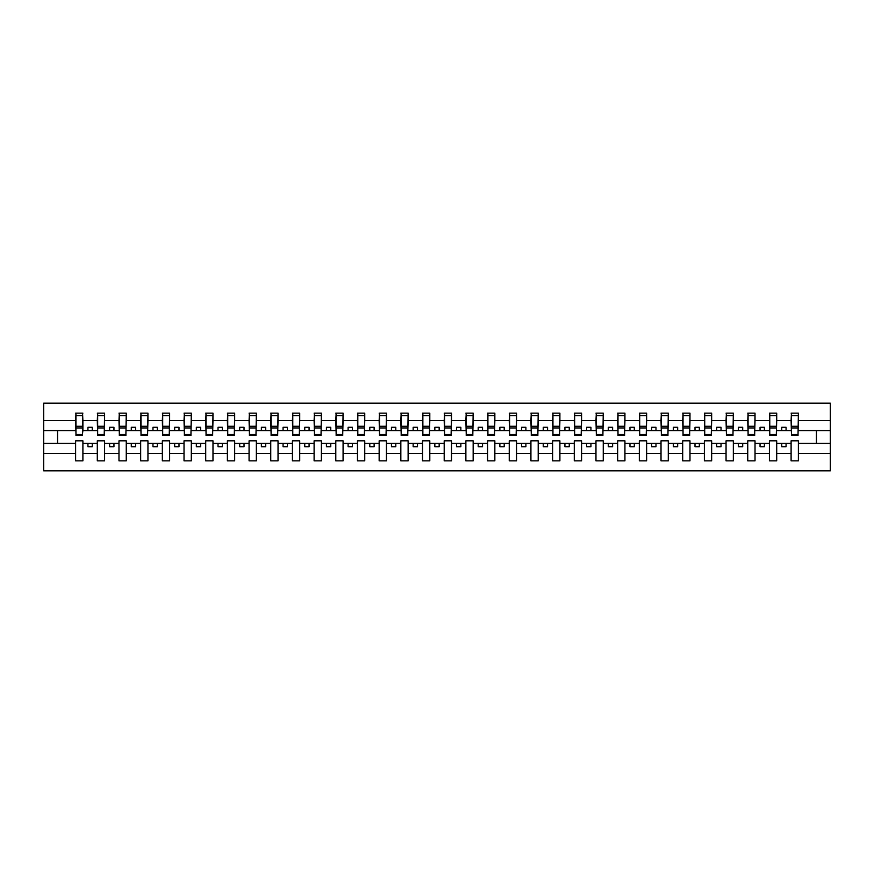 <?xml version="1.0" encoding="UTF-8"?>
<svg xmlns="http://www.w3.org/2000/svg" width="874" height="874" viewBox="0 0 874 874"><rect width="100%" height="100%" fill="white"/><g stroke="black" fill="none" stroke-linecap="round" stroke-linejoin="round"><path stroke-width="1.31" d="M791.101 453.431L776.702 453.431L776.702 440.813L769.415 440.813L769.415 453.431L755.027 453.431L755.027 440.813L747.74 440.813L747.74 453.431L733.341 453.431L733.341 440.813L726.054 440.813L726.054 453.431L711.654 453.431L711.654 440.813L704.378 440.813L704.378 453.431L689.979 453.431L689.979 440.813L682.692 440.813L682.692 453.431L668.293 453.431L668.293 440.813L661.017 440.813L661.017 453.431L646.618 453.431L646.618 440.813L639.331 440.813L639.331 453.431L624.932 453.431L624.932 440.813L617.645 440.813L617.645 453.431L603.257 453.431L603.257 440.813L595.97 440.813L595.97 453.431L581.571 453.431L581.571 440.813L574.284 440.813L574.284 453.431L559.895 453.431L559.895 440.813L552.608 440.813L552.608 453.431L538.209 453.431L538.209 440.813L530.922 440.813L530.922 453.431L516.523 453.431L516.523 440.813L509.247 440.813L509.247 453.431L494.848 453.431L494.848 440.813L487.561 440.813L487.561 453.431L473.162 453.431L473.162 440.813L465.875 440.813L465.875 453.431L451.487 453.431L451.487 440.813L444.2 440.813L444.2 453.431L429.8 453.431L429.8 440.813L422.513 440.813L422.513 453.431L408.125 453.431L408.125 440.813L400.838 440.813L400.838 453.431L386.439 453.431L386.439 440.813L379.152 440.813L379.152 453.431L364.753 453.431L364.753 440.813L357.477 440.813L357.477 453.431L343.078 453.431L343.078 440.813L335.791 440.813L335.791 453.431L321.392 453.431L321.392 440.813L314.105 440.813L314.105 453.431L299.716 453.431L299.716 440.813L292.429 440.813L292.429 453.431L278.03 453.431L278.03 440.813L270.743 440.813L270.743 453.431L256.355 453.431L256.355 440.813L249.068 440.813L249.068 453.431L234.669 453.431L234.669 440.813L227.382 440.813L227.382 453.431L212.983 453.431L212.983 440.813L205.707 440.813L205.707 453.431L191.308 453.431L191.308 440.813L184.021 440.813L184.021 453.431L169.622 453.431L169.622 440.813L162.345 440.813L162.345 453.431L147.946 453.431L147.946 440.813L140.659 440.813L140.659 453.431L126.26 453.431L126.26 440.813L118.973 440.813L118.973 453.431L104.585 453.431L104.585 440.813L97.298 440.813L97.298 453.431L82.899 453.431L82.899 440.813L75.612 440.813L75.612 453.431L43.7 453.431L43.7 470.824L830.3 470.824L830.3 453.431L798.388 453.431L798.388 460.849L791.101 460.849L791.101 443.413L781.738 443.413L781.738 446.712L786.065 446.712L786.065 443.413M798.388 453.431L798.388 440.813L791.101 440.813L791.101 443.413M769.415 453.431L769.415 460.849L776.702 460.849L776.702 453.431M747.74 453.431L747.74 460.849L755.027 460.849L755.027 453.431M726.054 453.431L726.054 460.849L733.341 460.849L733.341 453.431M704.378 453.431L704.378 460.849L711.654 460.849L711.654 453.431M682.692 453.431L682.692 460.849L689.979 460.849L689.979 453.431M661.017 453.431L661.017 460.849L668.293 460.849L668.293 453.431M639.331 453.431L639.331 460.849L646.618 460.849L646.618 453.431M617.645 453.431L617.645 460.849L624.932 460.849L624.932 453.431M595.97 453.431L595.97 460.849L603.257 460.849L603.257 453.431M574.284 453.431L574.284 460.849L581.571 460.849L581.571 453.431M552.608 453.431L552.608 460.849L559.895 460.849L559.895 453.431M530.922 453.431L530.922 460.849L538.209 460.849L538.209 453.431M509.247 453.431L509.247 460.849L516.523 460.849L516.523 453.431M487.561 453.431L487.561 460.849L494.848 460.849L494.848 453.431M465.875 453.431L465.875 460.849L473.162 460.849L473.162 453.431M444.2 453.431L444.2 460.849L451.487 460.849L451.487 453.431M422.513 453.431L422.513 460.849L429.8 460.849L429.8 453.431M400.838 453.431L400.838 460.849L408.125 460.849L408.125 453.431M379.152 453.431L379.152 460.849L386.439 460.849L386.439 453.431M357.477 453.431L357.477 460.849L364.753 460.849L364.753 453.431M335.791 453.431L335.791 460.849L343.078 460.849L343.078 453.431M314.105 453.431L314.105 460.849L321.392 460.849L321.392 453.431M292.429 453.431L292.429 460.849L299.716 460.849L299.716 453.431M270.743 453.431L270.743 460.849L278.03 460.849L278.03 453.431M249.068 453.431L249.068 460.849L256.355 460.849L256.355 453.431M227.382 453.431L227.382 460.849L234.669 460.849L234.669 453.431M205.707 453.431L205.707 460.849L212.983 460.849L212.983 453.431M184.021 453.431L184.021 460.849L191.308 460.849L191.308 453.431M162.345 453.431L162.345 460.849L169.622 460.849L169.622 453.431M140.659 453.431L140.659 460.849L147.946 460.849L147.946 453.431M118.973 453.431L118.973 460.849L126.26 460.849L126.26 453.431M97.298 453.431L97.298 460.849L104.585 460.849L104.585 453.431M791.451 434.487L798.038 434.487L798.038 435.525L791.451 435.525L791.451 413.151L791.101 420.569L776.702 420.569L776.352 433.187M791.451 433.187L791.101 420.569M769.765 434.487L776.352 434.487L776.352 435.525L769.765 435.525L769.765 413.151L769.415 420.569L755.027 420.569L754.677 433.187M769.765 433.187L769.415 420.569M748.089 434.487L754.677 434.487L754.677 435.525L748.089 435.525L748.089 413.151L747.74 420.569L733.341 420.569L732.991 433.187M748.089 433.187L747.74 420.569M726.403 434.487L732.991 434.487L732.991 435.525L726.403 435.525L726.403 413.151L726.054 420.569L711.654 420.569L711.316 433.187M726.403 433.187L726.054 420.569M704.717 434.487L711.316 434.487L711.316 435.525L704.717 435.525L704.717 413.151L704.378 420.569L689.979 420.569L689.63 433.187M704.717 433.187L704.378 420.569M683.042 434.487L689.63 434.487L689.63 435.525L683.042 435.525L683.042 413.151L682.692 420.569L668.293 420.569L667.954 433.187M683.042 433.187L682.692 420.569M661.356 434.487L667.954 434.487L667.954 435.525L661.356 435.525L661.356 413.151L661.017 420.569L646.618 420.569L646.268 433.187M661.356 433.187L661.017 420.569M639.681 434.487L646.268 434.487L646.268 435.525L639.681 435.525L639.681 413.151L639.331 420.569L624.932 420.569L624.582 433.187M639.681 433.187L639.331 420.569M617.994 434.487L624.582 434.487L624.582 435.525L617.994 435.525L617.994 413.151L617.645 420.569L603.257 420.569L602.907 433.187M617.994 433.187L617.645 420.569M596.319 434.487L602.907 434.487L602.907 435.525L596.319 435.525L596.319 413.151L595.97 420.569L581.571 420.569L581.221 433.187M596.319 433.187L595.97 420.569M574.633 434.487L581.221 434.487L581.221 435.525L574.633 435.525L574.633 413.151L574.284 420.569L559.895 420.569L559.546 433.187M574.633 433.187L574.284 420.569M552.947 434.487L559.546 434.487L559.546 435.525L552.947 435.525L552.947 413.151L552.608 420.569L538.209 420.569L537.86 433.187M552.947 433.187L552.608 420.569M531.272 434.487L537.86 434.487L537.86 435.525L531.272 435.525L531.272 413.151L530.922 420.569L516.523 420.569L516.184 433.187M531.272 433.187L530.922 420.569M509.586 434.487L516.184 434.487L516.184 435.525L509.586 435.525L509.586 413.151L509.247 420.569L494.848 420.569L494.498 433.187M509.586 433.187L509.247 420.569M487.911 434.487L494.498 434.487L494.498 435.525L487.911 435.525L487.911 413.151L487.561 420.569L473.162 420.569L472.823 433.187M487.911 433.187L487.561 420.569M466.224 434.487L472.823 434.487L472.823 435.525L466.224 435.525L466.224 413.151L465.875 420.569L451.487 420.569L451.137 433.187M466.224 433.187L465.875 420.569M444.549 434.487L451.137 434.487L451.137 435.525L444.549 435.525L444.549 413.151L444.2 420.569L429.8 420.569L429.451 433.187M444.549 433.187L444.2 420.569M422.863 434.487L429.451 434.487L429.451 435.525L422.863 435.525L422.863 413.151L422.513 420.569L408.125 420.569L407.776 433.187M422.863 433.187L422.513 420.569M401.177 434.487L407.776 434.487L407.776 435.525L401.177 435.525L401.177 413.151L400.838 420.569L386.439 420.569L386.089 433.187M401.177 433.187L400.838 420.569M379.502 434.487L386.089 434.487L386.089 435.525L379.502 435.525L379.502 413.151L379.152 420.569L364.753 420.569L364.414 433.187M379.502 433.187L379.152 420.569M357.816 434.487L364.414 434.487L364.414 435.525L357.816 435.525L357.816 413.151L357.477 420.569L343.078 420.569L342.728 433.187M357.816 433.187L357.477 420.569M336.14 434.487L342.728 434.487L342.728 435.525L336.14 435.525L336.14 413.151L335.791 420.569L321.392 420.569L321.053 433.187M336.14 433.187L335.791 420.569M314.454 434.487L321.053 434.487L321.053 435.525L314.454 435.525L314.454 413.151L314.105 420.569L299.716 420.569L299.367 433.187M314.454 433.187L314.105 420.569M292.779 434.487L299.367 434.487L299.367 435.525L292.779 435.525L292.779 413.151L292.429 420.569L278.03 420.569L277.681 433.187M292.779 433.187L292.429 420.569M271.093 434.487L277.681 434.487L277.681 435.525L271.093 435.525L271.093 413.151L270.743 420.569L256.355 420.569L256.006 433.187M271.093 433.187L270.743 420.569M249.418 434.487L256.006 434.487L256.006 435.525L249.418 435.525L249.418 413.151L249.068 420.569L234.669 420.569L234.319 433.187M249.418 433.187L249.068 420.569M227.732 434.487L234.319 434.487L234.319 435.525L227.732 435.525L227.732 413.151L227.382 420.569L212.983 420.569L212.644 433.187M227.732 433.187L227.382 420.569M206.046 434.487L212.644 434.487L212.644 435.525L206.046 435.525L206.046 413.151L205.707 420.569L191.308 420.569L190.958 433.187M206.046 433.187L205.707 420.569M184.37 434.487L190.958 434.487L190.958 435.525L184.37 435.525L184.37 413.151L184.021 420.569L169.622 420.569L169.283 433.187M184.37 433.187L184.021 420.569M162.684 434.487L169.283 434.487L169.283 435.525L162.684 435.525L162.684 413.151L162.345 420.569L147.946 420.569L147.597 433.187M162.684 433.187L162.345 420.569M141.009 434.487L147.597 434.487L147.597 435.525L141.009 435.525L141.009 413.151L140.659 420.569L126.26 420.569L125.911 433.187M141.009 433.187L140.659 420.569M119.323 434.487L125.911 434.487L125.911 435.525L119.323 435.525L119.323 413.151L118.973 420.569L104.585 420.569L104.235 433.187M119.323 433.187L118.973 420.569M97.648 434.487L104.235 434.487L104.235 435.525L97.648 435.525L97.648 413.151L97.298 420.569L82.899 420.569L82.549 413.151L82.549 435.525L75.962 435.525L75.962 427.965L82.549 427.965M97.648 433.187L97.298 420.569M75.612 453.431L75.612 460.849L82.899 460.849L82.899 453.431M75.962 427.965L75.962 413.151L75.612 420.569L43.7 420.569L43.7 403.176L830.3 403.176L830.3 420.569L798.388 420.569L798.038 433.187M75.962 433.187L75.612 420.569M791.101 413.151L798.388 413.151L798.388 420.569M769.415 413.151L776.702 413.151L776.702 420.569M747.74 413.151L755.027 413.151L755.027 420.569M726.054 413.151L733.341 413.151L733.341 420.569M704.378 413.151L711.654 413.151L711.654 420.569M682.692 413.151L689.979 413.151L689.979 420.569M661.017 413.151L668.293 413.151L668.293 420.569M639.331 413.151L646.618 413.151L646.618 420.569M617.645 413.151L624.932 413.151L624.932 420.569M595.97 413.151L603.257 413.151L603.257 420.569M574.284 413.151L581.571 413.151L581.571 420.569M552.608 413.151L559.895 413.151L559.895 420.569M530.922 413.151L538.209 413.151L538.209 420.569M509.247 413.151L516.523 413.151L516.523 420.569M487.561 413.151L494.848 413.151L494.848 420.569M465.875 413.151L473.162 413.151L473.162 420.569M444.2 413.151L451.487 413.151L451.487 420.569M422.513 413.151L429.8 413.151L429.8 420.569M400.838 413.151L408.125 413.151L408.125 420.569M379.152 413.151L386.439 413.151L386.439 420.569M357.477 413.151L364.753 413.151L364.753 420.569M335.791 413.151L343.078 413.151L343.078 420.569M314.105 413.151L321.392 413.151L321.392 420.569M292.429 413.151L299.716 413.151L299.716 420.569M270.743 413.151L278.03 413.151L278.03 420.569M249.068 413.151L256.355 413.151L256.355 420.569M227.382 413.151L234.669 413.151L234.669 420.569M205.707 413.151L212.983 413.151L212.983 420.569M184.021 413.151L191.308 413.151L191.308 420.569M162.345 413.151L169.622 413.151L169.622 420.569M140.659 413.151L147.946 413.151L147.946 420.569M118.973 413.151L126.26 413.151L126.26 420.569M97.298 413.151L104.585 413.151L104.585 420.569M75.612 413.151L82.899 413.151M781.738 443.413L776.702 443.413M791.101 430.587L786.065 430.587L786.065 427.288L781.738 427.288L781.738 430.587L776.702 430.587M781.738 430.587L786.065 430.587M764.389 446.712L764.389 443.413L760.052 443.413L760.052 446.712L764.389 446.712M760.052 443.413L755.027 443.413M769.415 443.413L764.389 443.413M769.415 430.587L764.389 430.587L764.389 427.288L760.052 427.288L760.052 430.587L755.027 430.587M760.052 430.587L764.389 430.587M742.703 446.712L742.703 443.413L738.366 443.413L738.366 446.712L742.703 446.712M738.366 443.413L733.341 443.413M747.74 443.413L742.703 443.413M747.74 430.587L742.703 430.587L742.703 427.288L738.366 427.288L738.366 430.587L733.341 430.587M738.366 430.587L742.703 430.587M721.028 446.712L721.028 443.413L716.691 443.413L716.691 446.712L721.028 446.712M716.691 443.413L711.654 443.413M726.054 443.413L721.028 443.413M726.054 430.587L721.028 430.587L721.028 427.288L716.691 427.288L716.691 430.587L711.654 430.587M716.691 430.587L721.028 430.587M699.342 446.712L699.342 443.413L695.005 443.413L695.005 446.712L699.342 446.712M695.005 443.413L689.979 443.413M704.378 443.413L699.342 443.413M704.378 430.587L699.342 430.587L699.342 427.288L695.005 427.288L695.005 430.587L689.979 430.587M695.005 430.587L699.342 430.587M677.667 446.712L677.667 443.413L673.33 443.413L673.33 446.712L677.667 446.712M673.33 443.413L668.293 443.413M682.692 443.413L677.667 443.413M682.692 430.587L677.667 430.587L677.667 427.288L673.33 427.288L673.33 430.587L668.293 430.587M673.33 430.587L677.667 430.587M655.981 446.712L655.981 443.413L651.643 443.413L651.643 446.712L655.981 446.712M651.643 443.413L646.618 443.413M661.017 443.413L655.981 443.413M661.017 430.587L655.981 430.587L655.981 427.288L651.643 427.288L651.643 430.587L646.618 430.587M651.643 430.587L655.981 430.587M634.306 446.712L634.306 443.413L629.968 443.413L629.968 446.712L634.306 446.712M629.968 443.413L624.932 443.413M639.331 443.413L634.306 443.413M639.331 430.587L634.306 430.587L634.306 427.288L629.968 427.288L629.968 430.587L624.932 430.587M629.968 430.587L634.306 430.587M612.619 446.712L612.619 443.413L608.282 443.413L608.282 446.712L612.619 446.712M608.282 443.413L603.257 443.413M617.645 443.413L612.619 443.413M617.645 430.587L612.619 430.587L612.619 427.288L608.282 427.288L608.282 430.587L603.257 430.587M608.282 430.587L612.619 430.587M590.933 446.712L590.933 443.413L586.596 443.413L586.596 446.712L590.933 446.712M586.596 443.413L581.571 443.413M595.97 443.413L590.933 443.413M595.97 430.587L590.933 430.587L590.933 427.288L586.596 427.288L586.596 430.587L581.571 430.587M586.596 430.587L590.933 430.587M569.258 446.712L569.258 443.413L564.921 443.413L564.921 446.712L569.258 446.712M564.921 443.413L559.895 443.413M574.284 443.413L569.258 443.413M574.284 430.587L569.258 430.587L569.258 427.288L564.921 427.288L564.921 430.587L559.895 430.587M564.921 430.587L569.258 430.587M547.572 446.712L547.572 443.413L543.235 443.413L543.235 446.712L547.572 446.712M543.235 443.413L538.209 443.413M552.608 443.413L547.572 443.413M552.608 430.587L547.572 430.587L547.572 427.288L543.235 427.288L543.235 430.587L538.209 430.587M543.235 430.587L547.572 430.587M525.897 446.712L525.897 443.413L521.559 443.413L521.559 446.712L525.897 446.712M521.559 443.413L516.523 443.413M530.922 443.413L525.897 443.413M530.922 430.587L525.897 430.587L525.897 427.288L521.559 427.288L521.559 430.587L516.523 430.587M521.559 430.587L525.897 430.587M504.211 446.712L504.211 443.413L499.873 443.413L499.873 446.712L504.211 446.712M499.873 443.413L494.848 443.413M509.247 443.413L504.211 443.413M509.247 430.587L504.211 430.587L504.211 427.288L499.873 427.288L499.873 430.587L494.848 430.587M499.873 430.587L504.211 430.587M482.535 446.712L482.535 443.413L478.198 443.413L478.198 446.712L482.535 446.712M478.198 443.413L473.162 443.413M487.561 443.413L482.535 443.413M487.561 430.587L482.535 430.587L482.535 427.288L478.198 427.288L478.198 430.587L473.162 430.587M478.198 430.587L482.535 430.587M460.849 446.712L460.849 443.413L456.512 443.413L456.512 446.712L460.849 446.712M456.512 443.413L451.487 443.413M465.875 443.413L460.849 443.413M465.875 430.587L460.849 430.587L460.849 427.288L456.512 427.288L456.512 430.587L451.487 430.587M456.512 430.587L460.849 430.587M439.163 446.712L439.163 443.413L434.837 443.413L434.837 446.712L439.163 446.712M434.837 443.413L429.8 443.413M444.2 443.413L439.163 443.413M444.2 430.587L439.163 430.587L439.163 427.288L434.837 427.288L434.837 430.587L429.8 430.587M434.837 430.587L439.163 430.587M417.488 446.712L417.488 443.413L413.151 443.413L413.151 446.712L417.488 446.712M413.151 443.413L408.125 443.413M422.513 443.413L417.488 443.413M422.513 430.587L417.488 430.587L417.488 427.288L413.151 427.288L413.151 430.587L408.125 430.587M413.151 430.587L417.488 430.587M395.802 446.712L395.802 443.413L391.465 443.413L391.465 446.712L395.802 446.712M391.465 443.413L386.439 443.413M400.838 443.413L395.802 443.413M400.838 430.587L395.802 430.587L395.802 427.288L391.465 427.288L391.465 430.587L386.439 430.587M391.465 430.587L395.802 430.587M374.127 446.712L374.127 443.413L369.789 443.413L369.789 446.712L374.127 446.712M369.789 443.413L364.753 443.413M379.152 443.413L374.127 443.413M379.152 430.587L374.127 430.587L374.127 427.288L369.789 427.288L369.789 430.587L364.753 430.587M369.789 430.587L374.127 430.587M352.441 446.712L352.441 443.413L348.103 443.413L348.103 446.712L352.441 446.712M348.103 443.413L343.078 443.413M357.477 443.413L352.441 443.413M357.477 430.587L352.441 430.587L352.441 427.288L348.103 427.288L348.103 430.587L343.078 430.587M348.103 430.587L352.441 430.587M330.765 446.712L330.765 443.413L326.428 443.413L326.428 446.712L330.765 446.712M326.428 443.413L321.392 443.413M335.791 443.413L330.765 443.413M335.791 430.587L330.765 430.587L330.765 427.288L326.428 427.288L326.428 430.587L321.392 430.587M326.428 430.587L330.765 430.587M309.079 446.712L309.079 443.413L304.742 443.413L304.742 446.712L309.079 446.712M304.742 443.413L299.716 443.413M314.105 443.413L309.079 443.413M314.105 430.587L309.079 430.587L309.079 427.288L304.742 427.288L304.742 430.587L299.716 430.587M304.742 430.587L309.079 430.587M287.404 446.712L287.404 443.413L283.067 443.413L283.067 446.712L287.404 446.712M283.067 443.413L278.03 443.413M292.429 443.413L287.404 443.413M292.429 430.587L287.404 430.587L287.404 427.288L283.067 427.288L283.067 430.587L278.03 430.587M283.067 430.587L287.404 430.587M265.718 446.712L265.718 443.413L261.381 443.413L261.381 446.712L265.718 446.712M261.381 443.413L256.355 443.413M270.743 443.413L265.718 443.413M270.743 430.587L265.718 430.587L265.718 427.288L261.381 427.288L261.381 430.587L256.355 430.587M261.381 430.587L265.718 430.587M244.032 446.712L244.032 443.413L239.695 443.413L239.695 446.712L244.032 446.712M239.695 443.413L234.669 443.413M249.068 443.413L244.032 443.413M249.068 430.587L244.032 430.587L244.032 427.288L239.695 427.288L239.695 430.587L234.669 430.587M239.695 430.587L244.032 430.587M222.357 446.712L222.357 443.413L218.019 443.413L218.019 446.712L222.357 446.712M218.019 443.413L212.983 443.413M227.382 443.413L222.357 443.413M227.382 430.587L222.357 430.587L222.357 427.288L218.019 427.288L218.019 430.587L212.983 430.587M218.019 430.587L222.357 430.587M200.67 446.712L200.67 443.413L196.333 443.413L196.333 446.712L200.67 446.712M196.333 443.413L191.308 443.413M205.707 443.413L200.67 443.413M205.707 430.587L200.67 430.587L200.67 427.288L196.333 427.288L196.333 430.587L191.308 430.587M196.333 430.587L200.67 430.587M178.995 446.712L178.995 443.413L174.658 443.413L174.658 446.712L178.995 446.712M174.658 443.413L169.622 443.413M184.021 443.413L178.995 443.413M184.021 430.587L178.995 430.587L178.995 427.288L174.658 427.288L174.658 430.587L169.622 430.587M174.658 430.587L178.995 430.587M157.309 446.712L157.309 443.413L152.972 443.413L152.972 446.712L157.309 446.712M152.972 443.413L147.946 443.413M162.345 443.413L157.309 443.413M162.345 430.587L157.309 430.587L157.309 427.288L152.972 427.288L152.972 430.587L147.946 430.587M152.972 430.587L157.309 430.587M135.634 446.712L135.634 443.413L131.297 443.413L131.297 446.712L135.634 446.712M131.297 443.413L126.26 443.413M140.659 443.413L135.634 443.413M140.659 430.587L135.634 430.587L135.634 427.288L131.297 427.288L131.297 430.587L126.26 430.587M131.297 430.587L135.634 430.587M113.948 446.712L113.948 443.413L109.611 443.413L109.611 446.712L113.948 446.712M109.611 443.413L104.585 443.413M118.973 443.413L113.948 443.413M118.973 430.587L113.948 430.587L113.948 427.288L109.611 427.288L109.611 430.587L104.585 430.587M109.611 430.587L113.948 430.587M92.262 446.712L92.262 443.413L87.935 443.413L87.935 446.712L92.262 446.712M87.935 443.413L82.899 443.413M97.298 443.413L92.262 443.413M97.298 430.587L92.262 430.587L92.262 427.288L87.935 427.288L87.935 430.587L82.899 430.587L82.899 420.569M87.935 430.587L92.262 430.587M82.899 430.587L82.549 433.187M75.612 443.413L43.7 443.413L43.7 420.569M43.7 453.431L43.7 443.413M75.612 430.587L43.7 430.587M830.3 453.431L830.3 420.569M57.575 443.413L57.575 430.587M830.3 430.587L816.425 430.587L816.425 443.413L798.388 443.413M830.3 443.413L816.425 443.413M816.425 430.587L798.388 430.587M75.962 426.272L82.549 426.272M104.585 413.151L104.235 434.487M97.648 427.965L104.235 427.965M97.648 426.272L104.235 426.272M126.26 413.151L125.911 434.487M119.323 427.965L125.911 427.965M119.323 426.272L125.911 426.272M147.946 413.151L147.597 434.487M141.009 427.965L147.597 427.965M141.009 426.272L147.597 426.272M169.622 413.151L169.283 434.487M162.684 427.965L169.283 427.965M162.684 426.272L169.283 426.272M191.308 413.151L190.958 434.487M184.37 427.965L190.958 427.965M184.37 426.272L190.958 426.272M212.983 413.151L212.644 434.487M206.046 427.965L212.644 427.965M206.046 426.272L212.644 426.272M234.669 413.151L234.319 434.487M227.732 427.965L234.319 427.965M227.732 426.272L234.319 426.272M256.355 413.151L256.006 434.487M249.418 427.965L256.006 427.965M249.418 426.272L256.006 426.272M278.03 413.151L277.681 434.487M271.093 427.965L277.681 427.965M271.093 426.272L277.681 426.272M299.716 413.151L299.367 434.487M292.779 427.965L299.367 427.965M292.779 426.272L299.367 426.272M321.392 413.151L321.053 434.487M314.454 427.965L321.053 427.965M314.454 426.272L321.053 426.272M343.078 413.151L342.728 434.487M336.14 427.965L342.728 427.965M336.14 426.272L342.728 426.272M364.753 413.151L364.414 434.487M357.816 427.965L364.414 427.965M357.816 426.272L364.414 426.272M386.439 413.151L386.089 434.487M379.502 427.965L386.089 427.965M379.502 426.272L386.089 426.272M408.125 413.151L407.776 434.487M401.177 427.965L407.776 427.965M401.177 426.272L407.776 426.272M429.8 413.151L429.451 434.487M422.863 427.965L429.451 427.965M422.863 426.272L429.451 426.272M451.487 413.151L451.137 434.487M444.549 427.965L451.137 427.965M444.549 426.272L451.137 426.272M473.162 413.151L472.823 434.487M466.224 427.965L472.823 427.965M466.224 426.272L472.823 426.272M494.848 413.151L494.498 434.487M487.911 427.965L494.498 427.965M487.911 426.272L494.498 426.272M516.523 413.151L516.184 434.487M509.586 427.965L516.184 427.965M509.586 426.272L516.184 426.272M538.209 413.151L537.86 434.487M531.272 427.965L537.86 427.965M531.272 426.272L537.86 426.272M559.895 413.151L559.546 434.487M552.947 427.965L559.546 427.965M552.947 426.272L559.546 426.272M581.571 413.151L581.221 434.487M574.633 427.965L581.221 427.965M574.633 426.272L581.221 426.272M603.257 413.151L602.907 434.487M596.319 427.965L602.907 427.965M596.319 426.272L602.907 426.272M624.932 413.151L624.582 434.487M617.994 427.965L624.582 427.965M617.994 426.272L624.582 426.272M646.618 413.151L646.268 434.487M639.681 427.965L646.268 427.965M639.681 426.272L646.268 426.272M668.293 413.151L667.954 434.487M661.356 427.965L667.954 427.965M661.356 426.272L667.954 426.272M689.979 413.151L689.63 434.487M683.042 427.965L689.63 427.965M683.042 426.272L689.63 426.272M711.654 413.151L711.316 434.487M704.717 427.965L711.316 427.965M704.717 426.272L711.316 426.272M733.341 413.151L732.991 434.487M726.403 427.965L732.991 427.965M726.403 426.272L732.991 426.272M755.027 413.151L754.677 434.487M748.089 427.965L754.677 427.965M748.089 426.272L754.677 426.272M776.702 413.151L776.352 434.487M769.765 427.965L776.352 427.965M769.765 426.272L776.352 426.272M798.388 413.151L798.038 434.487M791.451 427.965L798.038 427.965M791.451 426.272L798.038 426.272M75.962 434.487L82.549 434.487M75.962 415.663L82.549 415.663M97.648 415.663L104.235 415.663M119.323 415.663L125.911 415.663M141.009 415.663L147.597 415.663M162.684 415.663L169.283 415.663M184.37 415.663L190.958 415.663M206.046 415.663L212.644 415.663M227.732 415.663L234.319 415.663M249.418 415.663L256.006 415.663M271.093 415.663L277.681 415.663M292.779 415.663L299.367 415.663M314.454 415.663L321.053 415.663M336.14 415.663L342.728 415.663M357.816 415.663L364.414 415.663M379.502 415.663L386.089 415.663M401.177 415.663L407.776 415.663M422.863 415.663L429.451 415.663M444.549 415.663L451.137 415.663M466.224 415.663L472.823 415.663M487.911 415.663L494.498 415.663M509.586 415.663L516.184 415.663M531.272 415.663L537.86 415.663M552.947 415.663L559.546 415.663M574.633 415.663L581.221 415.663M596.319 415.663L602.907 415.663M617.994 415.663L624.582 415.663M639.681 415.663L646.268 415.663M661.356 415.663L667.954 415.663M683.042 415.663L689.63 415.663M704.717 415.663L711.316 415.663M726.403 415.663L732.991 415.663M748.089 415.663L754.677 415.663M769.765 415.663L776.352 415.663M791.451 415.663L798.038 415.663"/></g></svg>
